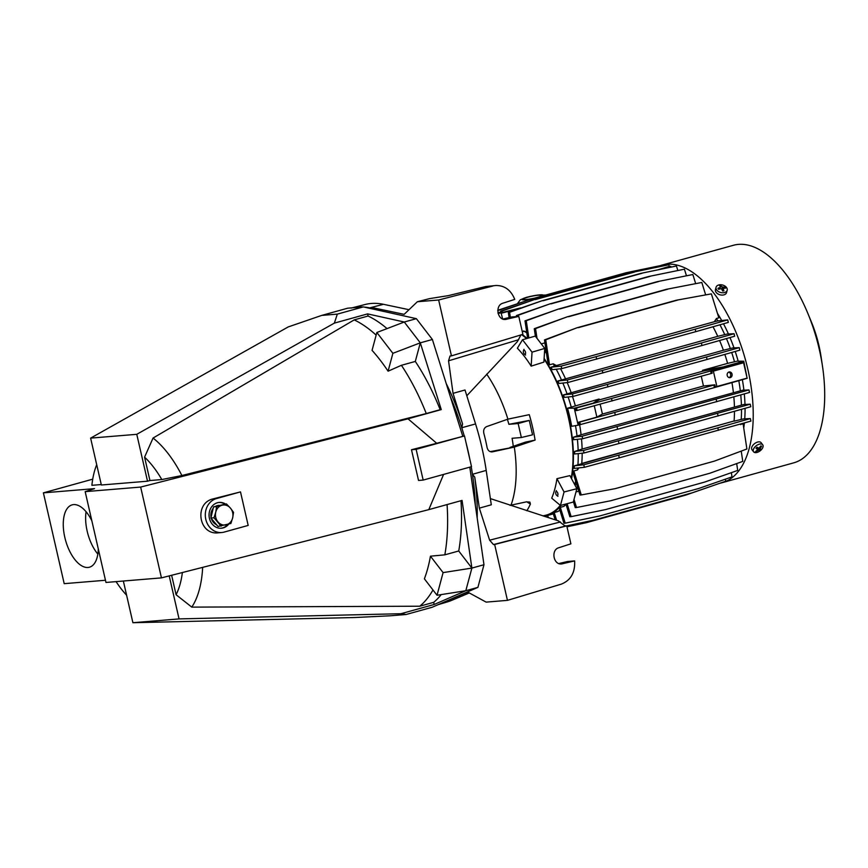 <?xml version="1.0" encoding="UTF-8"?>
<svg xmlns="http://www.w3.org/2000/svg" width="868" height="868" viewBox="0 0 868 868"><rect width="100%" height="100%" fill="white"/><g stroke="black" fill="none" stroke-linecap="round" stroke-linejoin="round"><path stroke-width="1.3" d="M105.462 580.258L64.199 583.665L43.4 492.85L94.525 488.641L85.172 491.646L140.659 487.067L408.003 418.821L436.723 443.288L464.488 435.931L416.13 449.342L423.172 480.08L418.528 480.46L411.486 449.732L416.13 449.342M92.724 479.169L43.4 492.85M91.845 520.778A32.355 15.819 -105.5 0 0 72.131 504.861A32.355 15.819 -105.5 0 0 64.807 537.357A32.355 15.819 -105.5 0 0 89.437 567.216A32.355 15.819 -105.5 0 0 98.29 548.934M443.591 474.416L428.803 509.635L161.448 577.882L105.972 582.461L85.172 491.646M161.448 577.882L140.659 487.067M171.636 575.278L176.085 594.732A84.836 41.469 -105.5 0 0 182.367 572.544M149.936 480.536L161.817 479.548A84.836 41.469 -105.5 0 0 144.576 457.143L149.936 480.536L147.517 481.197L136.775 434.315L90.619 438.123L288.209 326.932L321.702 315.409L337.326 314.118L334.354 323.124L136.775 434.315M101.252 484.55L91.889 485.32A84.836 41.469 74.5 0 1 96.511 465.194A84.836 41.469 74.5 0 1 96.717 464.705L96.511 465.194M126.598 595.198A84.836 41.469 74.5 0 1 116.073 581.625M352.213 307.825A154.58 75.559 74.5 0 1 362.574 306.968A154.58 75.559 -105.5 0 0 357.312 307.055A154.58 75.559 -105.5 0 0 352.213 307.825M364.017 307.066A154.58 75.559 74.5 0 1 376.159 309.757A154.58 75.559 74.5 0 0 369.562 307.89A154.58 75.559 -105.5 0 0 364.017 307.066M382.907 311.254A154.58 75.559 -105.5 0 0 373.164 307.804L404.152 314.346L417.345 301.749L438.655 299.992L451.447 355.869L449.993 356.021L448.55 360.817L453.042 393.345L465.009 389.992L475.555 423.931L461.787 427.74A154.58 75.559 74.5 0 0 450.514 397.24A154.58 75.559 74.5 0 1 464.217 435.953A154.58 75.559 74.5 0 0 461.787 427.74L462.568 423.985A154.58 75.559 -105.5 0 0 446.217 383.537M466.018 442.615A154.58 75.559 74.5 0 1 468.036 450.937A154.58 75.559 74.5 0 1 469.827 459.281A154.58 75.559 74.5 0 0 466.018 442.615M471.226 466.745A154.58 75.559 74.5 0 1 475.295 504.959A154.58 75.559 74.5 0 0 472.452 474.297A154.58 75.559 74.5 0 0 471.226 466.745M337.326 314.118L363.312 306.914L416.369 318.664L404.271 322.017L420.296 342.838L441.259 409.598L440.174 409.685A154.58 75.559 -105.5 0 0 415.316 361.435L401.417 365.298A154.58 75.559 74.5 0 1 426.264 413.548L440.174 409.685M416.369 318.664L432.383 339.486L420.296 342.838L415.316 361.435M469.794 467.147L483.975 564.732L471.888 568.084L465.812 590.728L434.163 604.486L433.674 602.349A154.58 75.559 -105.5 0 0 441.204 594.591M483.975 564.732L477.91 587.376L465.812 590.728L437.027 595.253L424.387 578.826A151.282 73.943 74.5 0 0 430.452 556.182L444.828 554.836L458.727 550.985A154.58 75.559 -105.5 0 0 460.984 500.706M401.417 365.298L388.083 371.189A151.282 73.943 74.5 0 0 372.057 350.368L376.853 332.498L404.271 322.017L367.609 313.89L368.097 316.028L354.198 319.891L153.061 438.047L144.576 457.143M387.041 328.603A154.58 75.559 -105.5 0 0 368.097 316.028M458.727 550.985L471.888 568.084L443.092 572.609L437.027 595.253M428.803 509.635L462.058 500.413L471.888 568.084M434.163 604.486L400.907 613.719L179.058 618.906L132.902 622.714L123.354 581.028M400.907 613.719L406.115 614.49L390.491 615.781L354.762 617.517L132.902 622.714M176.085 594.732L191.785 607.123L419.776 606.211L433.674 602.349M179.058 618.906L169.206 575.896M367.609 313.89L334.354 323.124M321.702 315.409L347.688 308.194L363.312 306.914M406.115 614.49L432.101 607.285L477.91 587.376M161.817 479.548L181.911 475.534A98.768 48.282 -105.5 0 0 153.061 438.047M191.785 607.123A98.768 48.282 -105.5 0 0 202.656 567.357M181.911 475.534L426.264 413.548M354.198 319.891A154.58 75.559 74.5 0 1 376.148 335.124M432.969 589.98A154.58 75.559 74.5 0 1 419.776 606.211M447.074 504.558A154.58 75.559 74.5 0 1 444.828 554.836M441.259 409.598L408.003 418.821M432.383 339.486L462.709 436.072M147.517 481.197L101.361 485.006L90.619 438.123M436.723 443.288L411.486 449.732M213.376 498.818L240.501 491.896L248.183 525.422L224.139 532.095A17.252 14.984 85.3 0 1 221.72 532.529A17.252 14.984 85.3 0 1 205.532 517.968A17.252 14.984 85.3 0 1 216.457 498.568L213.376 498.818C193.803 502.897 198.533 535.339 218.324 532.811L221.72 532.529M420.296 342.838L392.879 353.319L388.083 371.189M376.853 332.498L392.879 353.319M430.452 556.182L443.092 572.609M240.501 491.896L216.457 498.568M225.474 503.993A12.944 11.241 85.3 0 0 219.235 502.431A12.944 11.241 85.3 0 0 209.416 518.348A12.944 11.241 85.3 0 0 221.362 528.232A12.944 11.241 85.3 0 0 228.718 524.142M464.488 435.931L471.519 466.669L423.172 480.08M218.877 502.474A12.944 11.241 -94.7 0 1 224.758 504.048M227.85 524.391A12.944 11.241 -94.7 0 1 221.004 528.254M86.084 511.751A32.355 15.819 -105.5 0 0 87.169 531.151A32.355 15.819 -105.5 0 0 97.845 554.11M509.983 447.454L525.162 442.192L535.089 440.109L514.301 447.096L490.214 451.642M535.089 440.109A95.632 46.742 -105.5 0 0 529.263 414.654L507.899 419.157A94.775 46.33 -105.5 0 0 486.677 374.13M521.657 334.722A97.086 47.458 74.5 0 1 526.583 338.596M544.073 359.037A97.086 47.458 74.5 0 1 571.242 478.159M560.294 505.328A97.086 47.458 74.5 0 1 545.505 515.299L542.923 515.907M521.353 437.515L518.153 423.541L529.263 420.448L532.561 434.825L521.353 437.515L512.087 438.286A73.205 35.783 -105.5 0 1 513.281 446.315M507.4 419.331A73.205 35.783 -105.5 0 1 508.887 424.311L518.153 423.541M508.887 424.311L529.263 420.448M526.822 510.742A95.632 46.742 -105.5 0 0 530.391 504.069L526.746 501.791M510.058 505.36L526.399 501.856L529.903 502.105L530.391 504.069M576.873 488.684L569.885 475.621L556.941 478.669L564.059 491.982L576.873 488.684L573.292 502.062L560.446 505.458L564.059 491.982M556.941 478.669A96.489 47.165 74.5 0 1 551.712 498.156L560.446 505.458M544.746 348.404L543.889 362.108L531.162 366.133L532.041 352.158L522.503 339.757L535.274 336.1L544.746 348.404L532.041 352.158M531.162 366.133A96.489 47.165 74.5 0 0 517.371 348.209L522.503 339.757M511.078 505.002A94.775 46.33 -105.5 0 0 514.301 447.096L492.536 451.827C489.736 452.13 487.914 450.687 487.078 447.487A95.881 46.872 74.5 0 0 483.845 433.371C483.194 430.061 484.16 427.783 486.753 426.557L507.899 419.157M492.004 451.913L491.462 451.913M409.023 309.702L383.504 304.31A154.298 75.418 -105.5 0 0 365.07 304.516L351.095 308.097M438.025 604.714L447.573 601.85A154.298 75.418 -105.5 0 0 451.338 600.504L439.696 603.987M475.555 423.931A154.298 75.418 74.5 0 1 486.199 470.413L491.299 504.796L479.342 508.138L474.731 477.085L472.452 474.297L486.199 470.413M373.164 307.804L369.562 307.89L383.504 304.31M453.042 393.345L462.568 423.985M469.295 592.942L451.338 600.504M507.444 600.363L561.346 584.121C570.786 580.334 575.213 572.598 574.638 560.912L561.563 563.94C553.361 565.046 550.757 549.878 558.786 547.741L570.884 543.835L566.771 525.878L494.651 544.475L507.444 600.363L486.145 602.121L467.776 592.117L442.951 602.566M477.183 518.001A154.58 75.559 -105.5 0 0 474.731 477.085M574.638 560.912L567.574 561.498L558.84 563.549M417.345 301.749L429.519 298.635L448.311 295.63L485.689 286.559L495.736 285.507L485.689 286.559M451.447 355.869L522.905 334.343L518.793 316.397L505.567 319.446C497.364 320.563 494.771 305.395 502.789 303.247L514.746 299.384C510.916 290.01 504.59 285.377 495.736 285.507M438.655 299.992L493.057 285.952M518.793 316.397L511.719 316.972L502.843 319.066M566.771 525.878L564.84 525.791L558.384 520.865L490.387 498.612M521.082 334.744L517.339 341.677L466.8 395.765M494.651 544.475L493.48 544.572L489.628 540.189L479.342 508.138M716.067 287.275L715.449 289.586A5.75 3.863 15 0 0 717.5 293.655A5.75 3.863 15 0 0 723.239 295.011A5.75 3.863 15 0 0 726.559 292.57L727.178 290.248A5.75 3.863 15 0 0 725.138 286.18A5.75 3.863 15 0 0 719.388 284.834A5.75 3.863 15 0 0 716.067 287.275A5.75 3.863 15 0 0 718.118 291.344A5.75 3.863 15 0 0 723.869 292.69A5.75 3.863 15 0 0 727.178 290.248M720.245 285.507L719.626 285.626L720.592 287.254L717.966 288.295L718.509 289.25L721.373 288.621L722.675 290.997L723.923 290.802L723.174 288.328L725.583 288.122L725.04 287.178L722.404 286.961L720.245 285.507A12.228 5.002 -99 0 0 719.388 284.834M725.04 287.178L724.183 288.187M722.404 286.961L721.731 289.207M722.61 289.619L722.002 289.673M720.874 285.431L720.592 287.254M723.174 288.328L722.317 290.281M762.722 444.796L761.084 442.669A5.75 3.201 142.4 0 0 760.466 442.148A5.75 3.201 142.4 0 0 754.021 444.091A5.75 3.201 142.4 0 0 751.97 449.689L753.608 451.816A5.75 3.201 142.4 0 0 754.238 452.336A5.75 3.201 142.4 0 0 760.672 450.384A5.75 3.201 142.4 0 0 762.722 444.796A5.75 3.201 142.4 0 0 762.104 444.275A5.75 3.201 142.4 0 0 755.659 446.228A5.75 3.201 142.4 0 0 753.608 451.816M755.876 451.577L758.697 450.177L760.14 450.384L761.095 449.418L760.064 448.778L761.605 446.26L760.878 445.87L759.012 448.224L756.972 447.237L756.017 448.214L757.645 449.624L755.876 451.577A12.228 9.841 117.8 0 1 754.238 452.336M757.645 449.624L756.516 447.714M756.234 451.751L756.136 450.937M758.697 450.177L756.961 447.584L758.003 447.758M760.14 450.384L757.851 447.921M760.064 448.778L759.261 447.953M761.605 446.26L760.78 446.022M539.332 296.823A9.526 1.204 -11.4 0 0 541.914 295.435A9.526 1.204 -11.4 0 0 527.766 297.225A9.526 1.204 -11.4 0 0 523.241 299.2A9.526 1.204 -11.4 0 0 535.1 297.995M553.296 513.791A97.78 47.794 -105.5 0 1 551.538 514.366L547.795 515.408L548.25 517.621M544.106 516.286A97.78 47.794 -105.5 0 0 546.59 515.744L547.686 515.44A97.78 47.794 -105.5 0 0 547.795 515.408M497.755 310.646L528.221 300.154L626.067 272.758L661.72 265.348L627.347 272.65M497.776 310.299L528.221 300.154M661.937 266.064L661.72 265.348M526.941 300.263L626.067 272.758M497.917 312.784L500.825 311.981M573.813 470.966L581.278 494.934L579.998 495.042L573.618 474.546L573.813 470.966L577.491 469.946A97.78 47.794 -105.5 0 0 577.687 468.026M581.278 494.934L615.195 488.651L714.321 461.147L746.892 448.984L743.138 423.985L739.937 424.213M578.826 467.906L577.491 469.946M581.625 463.49L734.089 420.98L574.432 465.801L583.784 464.792L717.814 427.837L750.353 418.571L743.431 418.908L734.328 421.121M573.998 499.415L576.515 507.52L575.245 507.617L573.39 501.682M576.515 507.52L610.671 500.76L709.796 473.255L742.769 461.385L741.229 451.1M567.108 503.7L571.133 516.634L569.864 516.742L565.903 504.015M571.133 516.634L605.397 509.624L704.523 482.12L737.713 470.423L736.682 463.577M560.316 507.357L565.231 523.165L563.961 523.263L559.339 508.442L560.316 507.357L563.929 506.359A97.78 47.794 -105.5 0 0 565.849 504.037M565.231 523.165L599.56 515.993L698.686 488.489L731.984 476.89L731.355 472.659M566.012 504.373L563.929 506.359M555.184 519.845L553.122 513.227L554.218 512.554L556.638 520.312M566.63 525.889L593.235 520.268L692.36 492.764L725.735 481.23L725.431 479.179M559.871 510.124A97.78 47.794 -105.5 0 1 557.82 511.556L554.218 512.554M566.978 526.8L586.486 522.655L685.601 495.151L718.997 483.563M500.706 311.167L500.988 313.077L502.268 312.979L501.975 311.07L500.706 311.167L534.113 299.666L633.239 272.161L668.881 264.762L633.239 272.161M501.975 311.07L534.113 299.666M658.4 269.655L669.456 266.584L668.881 264.762M535.393 299.569L634.508 272.064M502.268 312.979L520.8 308.086M510.341 317.297L509.592 312.296L508.312 312.404L541.686 300.87L640.812 273.377L676.443 266.009L640.812 273.377M509.093 317.59L508.312 312.404M509.592 312.296L541.686 300.87M677.81 270.404L676.443 266.009M542.967 300.773L642.092 273.268M517.816 316.473L517.664 315.453L516.384 315.561L549.694 303.963L648.819 276.469L684.418 269.188L648.819 276.469M516.536 316.581L516.384 315.561M517.664 315.453L549.694 303.963M686.436 275.688L684.418 269.188M550.974 303.865L650.099 276.36M526.616 331.641L522.221 331.359M528.851 337.934L526.268 320.748L524.999 320.856L558.189 309.149L657.304 281.655L692.848 274.527L657.304 281.655M528.373 338.075L527.451 337.196L524.999 320.856M526.268 320.748L558.189 309.149M695.648 283.532L692.848 274.527M559.459 309.051L658.584 281.547M537.01 338.336L535.545 328.592L534.265 328.701L567.238 316.831L666.364 289.326L701.8 282.469L666.364 289.326M535.393 336.252L534.265 328.701M535.545 328.592L567.238 316.831M705.63 294.794L701.8 282.469M568.518 316.722L667.644 289.228M544.475 339.92L547.686 361.294L549.509 364.82L545.755 339.811L544.475 339.92L577.046 327.757L676.172 300.263L711.369 293.861L676.172 300.263M545.755 339.811L577.046 327.757M727.753 319.891L695.214 329.146L695.789 331.663L728.328 322.408L727.753 319.891L717.825 320.9A97.78 47.794 -105.5 0 0 716.447 318.502L718.834 317.84L711.369 293.861M578.327 327.659L677.452 300.154M716.447 318.502L714.342 321.713L556.41 365.536L553.176 363.8L549.509 364.82M577.122 410.477L576.026 410.597L575.451 408.079L576.547 407.96L577.122 410.477L711.196 373.49L710.621 370.972L743.442 361.652L743.919 364.202M576.547 407.96L611.506 398.477L612.081 400.983M575.451 408.079L593.647 403.034L599.267 399.909L702.82 371.178L724.444 366.741L743.442 361.652M743.583 362.759L713.366 371.146L716.892 386.51L747.109 378.123L743.583 362.759L741.456 362.444L711.673 371.07L712.161 373.207L711.196 373.49M611.506 398.477L710.621 370.972M579.77 422.065L578.685 422.184L579.26 424.691L580.356 424.571L579.77 422.065L714.82 384.795L715.308 386.933L716.892 386.51M599.267 399.909L599.104 399.03L567.531 408.199L574.269 408.22L578.153 425.19L615.303 415.088L614.728 412.571M702.82 371.178L702.505 370.343L727.601 363.377L737.008 361.186L743.746 361.207L746.675 375.757M747.25 378.264L714.429 387.584L713.854 385.066M615.303 415.088L714.429 387.584M714.82 384.795L703.46 386.021L602.435 414.047L596.88 417.128L578.685 422.184M573.498 437.157L573.748 439.707L582.667 438.741L582.092 436.224L748.954 389.938L742.585 390.242L581.083 434.77L573.498 437.157L582.092 436.224M582.667 438.741L617.625 429.259L617.05 426.741M617.625 429.259L749.529 392.444L748.954 389.938M716.751 401.754L716.165 399.237M574.627 451.425L574.616 453.997L584.045 452.988L583.47 450.47L750.223 404.206L743.67 404.521L582.113 449.049L574.627 451.425L583.47 450.47M584.045 452.988L618.982 443.515L618.407 440.998M618.982 443.515L750.798 406.723L750.223 404.206M718.107 416.011L717.521 413.493M574.432 465.801L574.117 468.405L584.359 467.309L583.784 464.792M584.359 467.309L619.275 457.848L618.7 455.331M619.275 457.848L750.928 421.089L750.353 418.571M718.389 430.344L717.814 427.837M572.989 396.448L564.395 397.381L563.484 394.897L572.413 393.931L572.989 396.448L707.062 359.461L706.487 356.943L739.265 347.645L739.84 350.151L707.062 359.461M572.413 393.931L607.361 384.448L607.936 386.965M563.484 394.897L723.402 350.238L732.646 347.959L739.265 347.645M607.361 384.448L706.487 356.943M567.9 382.495L559.057 383.45L557.896 380.998L567.325 379.978L567.9 382.495L701.962 345.518L701.387 343.001L734.078 333.713L734.654 336.231L701.962 345.518M567.325 379.978L602.262 370.506L602.837 373.023M557.896 380.998L717.749 336.339L727.091 334.05L734.078 333.713M602.262 370.506L701.387 343.001M561.759 368.618L552.406 369.627L550.941 367.207L561.184 366.112L561.759 368.618L695.789 331.663M561.184 366.112L596.099 356.65L596.674 359.168M596.099 356.65L695.214 329.146M717.825 320.9L714.342 321.713M556.41 365.536L550.941 367.207M574.269 408.22L593.647 403.034M599.104 399.03L593.614 402.861M594.287 405.823L596.88 417.128M578.153 425.19L571.676 426.296A97.78 47.794 -105.5 0 0 567.531 408.199M602.435 414.047L600.146 404.228M498.102 313.543L520.55 307.923M501.205 313.283L502.648 318.979M669.391 266.368L658.66 269.601M670.682 266.259L670.877 267.018M702.505 370.343L724.444 366.741M743.746 361.207L724.4 366.567M712.932 298.907A3.136 1.53 74.5 0 1 713.442 300.534M525.444 353.862A2.083 1.02 -105.5 0 0 525.01 351.008A2.083 1.02 -105.5 0 0 523.469 350.705A2.083 1.02 -105.5 0 0 523.447 350.77A2.083 1.02 -105.5 0 0 524.37 354.101A2.083 1.02 -105.5 0 0 525.444 353.862M557.929 494.532A2.083 1.02 -105.5 0 0 557.137 491.961A2.083 1.02 -105.5 0 0 555.802 492.037A2.083 1.02 -105.5 0 0 555.694 492.568A2.083 1.02 -105.5 0 0 556.724 495.368A2.083 1.02 -105.5 0 0 557.929 494.532M720.136 483.161A112.883 55.172 -105.5 0 0 722.284 482.662L793.753 462.839A112.883 55.172 -105.5 0 0 822.452 365.981L821.019 356.477A73.335 35.848 -105.5 0 0 818.98 345.746A73.335 35.848 -105.5 0 0 811.558 322.386L807.891 313.511A112.883 55.172 -105.5 0 0 733.395 245.286L661.926 265.12A112.883 55.172 -105.5 0 0 660.939 265.413M822.452 365.981A112.883 55.172 -105.5 0 0 819.305 349.468A112.883 55.172 -105.5 0 0 807.891 313.511M722.284 482.662A112.883 55.172 -105.5 0 0 747.836 369.291A112.883 55.172 -105.5 0 0 661.926 265.12M717.413 313.294A97.78 47.794 74.5 0 1 721.525 320.194M723.489 323.786A97.78 47.794 74.5 0 1 728.436 333.985M729.988 337.554A97.78 47.794 74.5 0 1 733.992 347.894M735.218 351.464A97.78 47.794 74.5 0 1 738.18 361.186M742.357 379.652A97.78 47.794 74.5 0 1 743.909 390.177M744.31 393.931A97.78 47.794 74.5 0 1 744.983 404.455M745.059 408.351A97.78 47.794 74.5 0 1 744.733 418.843M744.375 422.955A97.78 47.794 74.5 0 1 743.746 427.989M546.59 515.744A97.78 47.794 -105.5 0 0 557.408 509.429A97.78 47.794 -105.5 0 0 561.064 505.295M571.567 478.767A97.78 47.794 -105.5 0 0 544.117 358.397M527.126 338.433A97.78 47.794 -105.5 0 0 522.265 334.538M574.757 484.735A97.78 47.794 -105.5 0 0 575.658 481.089M577.936 464.825A97.78 47.794 -105.5 0 0 578.229 453.617M578.153 450.449A97.78 47.794 -105.5 0 0 577.404 439.316M577.057 436.17A97.78 47.794 -105.5 0 0 575.495 425.645M571.274 407.168A97.78 47.794 -105.5 0 0 568.139 396.969M567.075 393.898A97.78 47.794 -105.5 0 0 562.833 383.038M561.498 380A97.78 47.794 -105.5 0 0 556.214 369.215M554.565 366.209A97.78 47.794 -105.5 0 0 553.176 363.8M546.514 353.515A97.78 47.794 -105.5 0 0 544.594 350.9M526.822 332.986A97.78 47.794 -105.5 0 0 523.751 330.936M581.777 463.241A94.905 46.395 -105.5 0 0 582.168 453.183M582.113 449.049A94.905 46.395 -105.5 0 0 581.506 438.872M581.083 434.77A94.905 46.395 -105.5 0 0 579.629 424.777M575.289 405.638A94.905 46.395 -105.5 0 0 572.479 396.502M571.09 392.499A94.905 46.395 -105.5 0 0 567.195 382.571M565.437 378.6A94.905 46.395 -105.5 0 0 560.544 368.748M734.089 420.98A94.905 46.395 -105.5 0 0 734.469 411.356M734.426 406.788A94.905 46.395 -105.5 0 0 733.84 396.904M733.384 392.51A94.905 46.395 -105.5 0 0 731.963 382.604M727.601 363.377A94.905 46.395 -105.5 0 0 724.845 354.415M723.402 350.238A94.905 46.395 -105.5 0 0 719.583 340.506M717.749 336.339A94.905 46.395 -105.5 0 0 713.008 326.769M701.279 376.235L703.46 386.021M741.207 419.526A97.78 47.794 -105.5 0 0 741.511 409.36M741.424 405.139A97.78 47.794 -105.5 0 0 740.762 394.94M740.317 390.871A97.78 47.794 -105.5 0 0 738.809 380.661M734.545 361.858A97.78 47.794 -105.5 0 0 731.67 352.473M730.346 348.6A97.78 47.794 -105.5 0 0 726.451 338.563M724.769 334.701A97.78 47.794 -105.5 0 0 719.941 324.784M740.751 424.647A97.78 47.794 -105.5 0 0 740.827 423.964M713.366 371.146L711.673 371.07M732.05 374.13A2.875 2.495 85.3 0 0 727.21 375.475A2.875 2.495 85.3 0 0 732.05 374.13M729.153 377.602A2.875 2.495 85.3 0 0 728.697 372.112M221.112 526.182L213.995 517.762L215.752 512.153A10.069 8.745 85.3 0 0 217.998 521.928A10.069 8.745 85.3 0 0 226.439 524.793A10.069 8.745 85.3 0 0 232.657 517.87L230.888 523.469L218.009 526.442L210.881 518.012L213.528 506.879L226.407 503.907L230.411 508.084A10.069 8.745 85.3 0 0 226.494 505.371A10.069 8.745 85.3 0 0 221.969 505.23A10.069 8.745 85.3 0 0 215.752 512.153L216.631 506.619L226.407 503.907M233.535 512.337L230.411 508.084A10.069 8.745 85.3 0 1 232.657 517.87L233.535 512.337M216.588 524.749A10.069 8.745 -94.7 0 1 211.347 518.565M211.043 517.339A10.069 8.745 -94.7 0 1 213.17 508.377M215.709 506.272A10.069 8.745 -94.7 0 1 218.758 505.36L219.105 505.328M216.631 506.619L213.528 506.879M213.995 517.762L210.881 518.012M562.464 563.799L560.641 563.95M506.467 319.305L504.644 319.457M565.719 525.965L493.48 544.572M560.435 521.95L489.628 540.189M518.695 339.703L448.55 360.817M541.957 296.096A10.785 1.367 -11.4 0 0 539.82 294.87A10.785 1.367 -11.4 0 0 527.136 297.203A10.785 1.367 -11.4 0 0 522.373 299.71A10.785 1.367 -11.4 0 0 532.464 298.733M517.578 303.485L520.323 299.775L526.724 297.257L535.654 295.326L545.701 295.055M544.92 342.871L541.274 343.891M545.994 350.043L544.616 350.422M523.979 349.327L523.447 350.77M525.574 355.066L524.37 354.101M576.656 484.311L574.811 484.821M578.793 491.179L575.994 491.961M557.929 496.333L556.724 495.368M556.334 490.594L555.802 492.037"/></g></svg>
